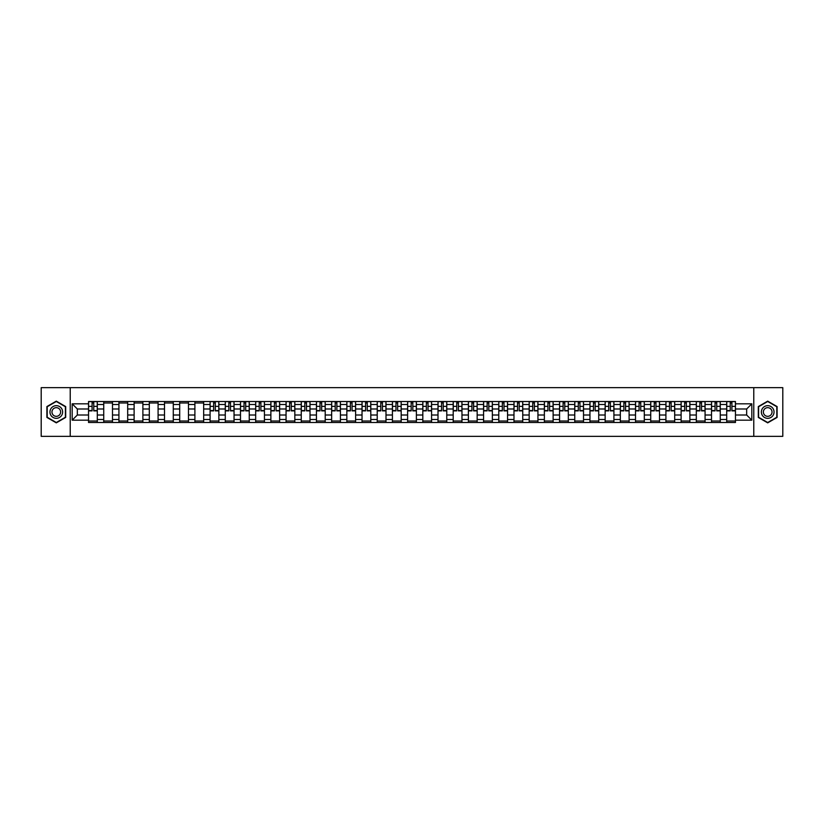 <?xml version="1.0" encoding="UTF-8"?>
<svg xmlns="http://www.w3.org/2000/svg" width="824" height="824" viewBox="0 0 824 824"><rect width="100%" height="100%" fill="white"/><g stroke="black" fill="none" stroke-linecap="round" stroke-linejoin="round"><path stroke-width="1.24" d="M753.775 436.349L782.8 436.349L782.8 387.651L41.2 387.651L41.2 436.349L753.775 436.349L753.775 387.651M103.731 422.475L103.731 404.502L97.304 404.502L97.304 422.475M97.304 404.502L97.304 401.525M103.731 404.502L103.731 401.525M112.497 401.525L112.497 422.475M118.924 422.475L118.924 401.525M127.689 401.525L127.689 422.475M134.116 422.475L134.116 401.525M142.882 401.525L142.882 422.475M149.309 422.475L149.309 401.525M158.084 401.525L158.084 422.475M164.512 422.475L164.512 401.525M173.277 401.525L173.277 422.475M179.704 422.475L179.704 401.525M188.469 401.525L188.469 422.475M194.897 422.475L194.897 401.525M203.662 401.525L203.662 422.475M210.089 422.475L210.089 401.525M218.854 401.525L218.854 422.475M225.282 422.475L225.282 401.525M234.047 401.525L234.047 422.475M240.484 422.475L240.484 401.525M249.25 401.525L249.25 422.475M255.677 422.475L255.677 401.525M264.442 401.525L264.442 422.475M270.869 422.475L270.869 401.525M279.635 401.525L279.635 422.475M286.062 422.475L286.062 401.525M294.827 401.525L294.827 422.475M301.254 422.475L301.254 401.525M310.02 401.525L310.02 422.475M316.447 422.475L316.447 401.525M325.212 401.525L325.212 422.475M331.65 422.475L331.65 401.525M340.415 401.525L340.415 422.475M346.842 422.475L346.842 401.525M355.608 401.525L355.608 422.475M362.035 422.475L362.035 401.525M370.8 401.525L370.8 422.475M377.227 422.475L377.227 401.525M385.993 401.525L385.993 422.475M392.42 422.475L392.42 401.525M401.185 401.525L401.185 422.475M407.612 422.475L407.612 401.525M416.388 401.525L416.388 422.475M422.815 422.475L422.815 401.525M431.58 401.525L431.58 422.475M438.007 422.475L438.007 401.525M446.773 401.525L446.773 422.475M453.2 422.475L453.2 401.525M461.965 401.525L461.965 422.475M468.392 422.475L468.392 401.525M477.158 401.525L477.158 422.475M483.585 422.475L483.585 401.525M492.35 401.525L492.35 422.475M498.788 422.475L498.788 401.525M507.553 401.525L507.553 422.475M513.98 422.475L513.98 401.525M522.746 401.525L522.746 422.475M529.173 422.475L529.173 401.525M537.938 401.525L537.938 422.475M544.365 422.475L544.365 401.525M553.131 401.525L553.131 422.475M559.558 422.475L559.558 401.525M568.323 401.525L568.323 422.475M574.75 422.475L574.75 401.525M583.516 401.525L583.516 422.475M589.953 422.475L589.953 401.525M598.718 401.525L598.718 422.475M605.146 422.475L605.146 401.525M613.911 401.525L613.911 422.475M620.338 422.475L620.338 401.525M629.103 401.525L629.103 422.475M635.531 422.475L635.531 401.525M644.296 401.525L644.296 422.475M650.723 422.475L650.723 401.525M659.488 401.525L659.488 422.475M665.916 422.475L665.916 401.525M674.691 401.525L674.691 422.475M681.118 422.475L681.118 401.525M689.884 401.525L689.884 422.475M696.311 422.475L696.311 401.525M705.076 401.525L705.076 422.475M711.503 422.475L711.503 401.525M720.269 401.525L720.269 422.475M726.696 422.475L726.696 401.525M726.696 415.018L720.269 415.018M711.503 415.018L705.076 415.018M696.311 415.018L689.884 415.018M681.118 415.018L674.691 415.018M665.916 415.018L659.488 415.018M650.723 415.018L644.296 415.018M635.531 415.018L629.103 415.018M620.338 415.018L613.911 415.018M605.146 415.018L598.718 415.018M589.953 415.018L583.516 415.018M574.75 415.018L568.323 415.018M559.558 415.018L553.131 415.018M544.365 415.018L537.938 415.018M529.173 415.018L522.746 415.018M513.98 415.018L507.553 415.018M498.788 415.018L492.35 415.018M483.585 415.018L477.158 415.018M468.392 415.018L461.965 415.018M453.2 415.018L446.773 415.018M438.007 415.018L431.58 415.018M422.815 415.018L416.388 415.018M407.612 415.018L401.185 415.018M392.42 415.018L385.993 415.018M377.227 415.018L370.8 415.018M362.035 415.018L355.608 415.018M346.842 415.018L340.415 415.018M331.65 415.018L325.212 415.018M316.447 415.018L310.02 415.018M301.254 415.018L294.827 415.018M286.062 415.018L279.635 415.018M270.869 415.018L264.442 415.018M255.677 415.018L249.25 415.018M240.484 415.018L234.047 415.018M225.282 415.018L218.854 415.018M210.089 415.018L203.662 415.018M194.897 415.018L188.469 415.018M179.704 415.018L173.277 415.018M164.512 415.018L158.084 415.018M149.309 415.018L142.882 415.018M134.116 415.018L127.689 415.018M118.924 415.018L112.497 415.018M103.731 415.018L97.304 415.018M726.696 408.982L720.269 408.982M711.503 408.982L705.076 408.982M696.311 408.982L689.884 408.982M681.118 408.982L674.691 408.982M665.916 408.982L659.488 408.982M650.723 408.982L644.296 408.982M635.531 408.982L629.103 408.982M620.338 408.982L613.911 408.982M605.146 408.982L598.718 408.982M589.953 408.982L583.516 408.982M574.75 408.982L568.323 408.982M559.558 408.982L553.131 408.982M544.365 408.982L537.938 408.982M529.173 408.982L522.746 408.982M513.98 408.982L507.553 408.982M498.788 408.982L492.35 408.982M483.585 408.982L477.158 408.982M468.392 408.982L461.965 408.982M453.2 408.982L446.773 408.982M438.007 408.982L431.58 408.982M422.815 408.982L416.388 408.982M407.612 408.982L401.185 408.982M392.42 408.982L385.993 408.982M377.227 408.982L370.8 408.982M362.035 408.982L355.608 408.982M346.842 408.982L340.415 408.982M331.65 408.982L325.212 408.982M316.447 408.982L310.02 408.982M301.254 408.982L294.827 408.982M286.062 408.982L279.635 408.982M270.869 408.982L264.442 408.982M255.677 408.982L249.25 408.982M240.484 408.982L234.047 408.982M225.282 408.982L218.854 408.982M210.089 408.982L203.662 408.982M194.897 408.982L188.469 408.982M179.704 408.982L173.277 408.982M164.512 408.982L158.084 408.982M149.309 408.982L142.882 408.982M134.116 408.982L127.689 408.982M118.924 408.982L112.497 408.982M103.731 408.982L97.304 408.982M77.332 415.018L88.539 415.018L88.539 408.982L77.332 408.982L77.332 415.018L72.172 420.178L72.172 403.822L88.539 403.822L88.539 408.982M735.461 408.982L735.461 415.018L746.668 415.018L746.668 408.982L735.461 408.982L735.461 401.525L88.539 401.525L88.539 403.822M735.461 403.822L751.828 403.822L751.828 420.178L735.461 420.178L735.461 415.018M88.539 415.018L88.539 422.475L735.461 422.475L735.461 420.178M88.539 420.178L72.172 420.178M70.225 436.349L70.225 387.651M65.693 406.572L56.3 401.144L46.896 406.572L46.896 417.428L56.3 422.856L65.693 417.428L65.693 406.572M777.104 406.572L767.7 401.144L758.307 406.572L758.307 417.428L767.7 422.856L777.104 417.428L777.104 406.572M97.304 421.012L88.539 421.012M92.092 402.988L93.751 402.988M112.497 421.012L103.731 421.012M103.731 402.988L112.497 402.988M127.689 421.012L118.924 421.012M118.924 402.988L127.689 402.988M142.882 421.012L134.116 421.012M134.116 402.988L142.882 402.988M158.084 421.012L149.309 421.012M149.309 402.988L158.084 402.988M173.277 421.012L164.512 421.012M164.512 402.988L173.277 402.988M188.469 421.012L179.704 421.012M179.704 402.988L188.469 402.988M203.662 421.012L194.897 421.012M194.897 402.988L203.662 402.988M218.854 421.012L210.089 421.012M213.643 402.988L215.301 402.988M234.047 421.012L225.282 421.012M228.835 402.988L230.493 402.988M249.25 421.012L240.484 421.012M244.038 402.988L245.686 402.988M264.442 421.012L255.677 421.012M259.23 402.988L260.889 402.988M279.635 421.012L270.869 421.012M274.423 402.988L276.081 402.988M294.827 421.012L286.062 421.012M289.615 402.988L291.274 402.988M310.02 421.012L301.254 421.012M304.808 402.988L306.466 402.988M325.212 421.012L316.447 421.012M320.011 402.988L321.659 402.988M340.415 421.012L331.65 421.012M335.203 402.988L336.851 402.988M355.608 421.012L346.842 421.012M350.396 402.988L352.054 402.988M370.8 421.012L362.035 421.012M365.588 402.988L367.247 402.988M385.993 421.012L377.227 421.012M380.781 402.988L382.439 402.988M401.185 421.012L392.42 421.012M395.973 402.988L397.632 402.988M416.388 421.012L407.612 421.012M411.176 402.988L412.824 402.988M431.58 421.012L422.815 421.012M426.368 402.988L428.027 402.988M446.773 421.012L438.007 421.012M441.561 402.988L443.219 402.988M461.965 421.012L453.2 421.012M456.753 402.988L458.412 402.988M477.158 421.012L468.392 421.012M471.946 402.988L473.604 402.988M492.35 421.012L483.585 421.012M487.149 402.988L488.797 402.988M507.553 421.012L498.788 421.012M502.341 402.988L503.989 402.988M522.746 421.012L513.98 421.012M517.534 402.988L519.192 402.988M537.938 421.012L529.173 421.012M532.726 402.988L534.385 402.988M553.131 421.012L544.365 421.012M547.919 402.988L549.577 402.988M568.323 421.012L559.558 421.012M563.111 402.988L564.77 402.988M583.516 421.012L574.75 421.012M578.314 402.988L579.962 402.988M598.718 421.012L589.953 421.012M593.507 402.988L595.165 402.988M613.911 421.012L605.146 421.012M608.699 402.988L610.357 402.988M629.103 421.012L620.338 421.012M623.892 402.988L625.55 402.988M644.296 421.012L635.531 421.012M639.084 402.988L640.742 402.988M659.488 421.012L650.723 421.012M654.277 402.988L655.935 402.988M674.691 421.012L665.916 421.012M669.479 402.988L671.127 402.988M689.884 421.012L681.118 421.012M684.672 402.988L686.33 402.988M705.076 421.012L696.311 421.012M699.864 402.988L701.523 402.988M720.269 421.012L711.503 421.012M715.057 402.988L716.715 402.988M735.461 421.012L726.696 421.012M730.249 402.988L731.908 402.988M72.172 403.822L77.332 408.982M746.668 415.018L751.828 420.178M746.668 408.982L751.828 403.822M93.751 410.877L93.751 401.628L97.253 401.628L97.253 410.877L93.751 410.877M92.092 402.895L93.751 402.895M95.162 401.628L88.58 401.628L88.58 410.877L92.092 410.877L92.092 401.628L90.681 401.628M50.81 415.162A6.335 6.335 0 0 0 59.462 417.48A6.335 6.335 0 0 0 61.779 408.838A6.335 6.335 0 0 0 53.127 406.52A6.335 6.335 0 0 0 50.81 415.162M52.54 414.163A4.336 4.336 0 0 0 58.463 415.749A4.336 4.336 0 0 0 60.049 409.837A4.336 4.336 0 0 0 54.127 408.251A4.336 4.336 0 0 0 52.54 414.163M56.3 401.484L65.405 406.747L65.405 417.253L56.3 422.516L47.195 417.253L47.195 406.747L56.3 401.484M762.221 415.162A6.335 6.335 0 0 0 770.873 417.48A6.335 6.335 0 0 0 773.19 408.838A6.335 6.335 0 0 0 764.538 406.52A6.335 6.335 0 0 0 762.221 415.162M763.951 414.163A4.336 4.336 0 0 0 769.874 415.749A4.336 4.336 0 0 0 771.46 409.837A4.336 4.336 0 0 0 765.537 408.251A4.336 4.336 0 0 0 763.951 414.163M767.7 401.484L776.805 406.747L776.805 417.253L767.7 422.516L758.595 417.253L758.595 406.747L767.7 401.484M215.301 410.877L215.301 401.628L218.803 401.628L218.803 410.877L215.301 410.877M213.643 402.895L215.301 402.895M216.712 401.628L210.141 401.628L210.141 410.877L213.643 410.877L213.643 401.628L212.232 401.628M230.493 410.877L230.493 401.628L234.006 401.628L234.006 410.877L230.493 410.877M228.835 402.895L230.493 402.895M231.905 401.628L225.333 401.628L225.333 410.877L228.835 410.877L228.835 401.628L227.424 401.628M245.686 410.877L245.686 401.628L249.198 401.628L249.198 410.877L245.686 410.877M244.038 402.895L245.686 402.895M247.107 401.628L240.526 401.628L240.526 410.877L244.038 410.877L244.038 401.628L242.627 401.628M260.889 410.877L260.889 401.628L264.391 401.628L264.391 410.877L260.889 410.877M259.23 402.895L260.889 402.895M262.3 401.628L255.718 401.628L255.718 410.877L259.23 410.877L259.23 401.628L257.819 401.628M276.081 410.877L276.081 401.628L279.583 401.628L279.583 410.877L276.081 410.877M274.423 402.895L276.081 402.895M277.492 401.628L270.921 401.628L270.921 410.877L274.423 410.877L274.423 401.628L273.012 401.628M291.274 410.877L291.274 401.628L294.776 401.628L294.776 410.877L291.274 410.877M289.615 402.895L291.274 402.895M292.685 401.628L286.113 401.628L286.113 410.877L289.615 410.877L289.615 401.628L288.204 401.628M306.466 410.877L306.466 401.628L309.978 401.628L309.978 410.877L306.466 410.877M304.808 402.895L306.466 402.895M307.877 401.628L301.306 401.628L301.306 410.877L304.808 410.877L304.808 401.628L303.397 401.628M321.659 410.877L321.659 401.628L325.171 401.628L325.171 410.877L321.659 410.877M320.011 402.895L321.659 402.895M323.07 401.628L316.498 401.628L316.498 410.877L320.011 410.877L320.011 401.628L318.589 401.628M336.851 410.877L336.851 401.628L340.363 401.628L340.363 410.877L336.851 410.877M335.203 402.895L336.851 402.895M338.273 401.628L331.691 401.628L331.691 410.877L335.203 410.877L335.203 401.628L333.792 401.628M352.054 410.877L352.054 401.628L355.556 401.628L355.556 410.877L352.054 410.877M350.396 402.895L352.054 402.895M353.465 401.628L346.883 401.628L346.883 410.877L350.396 410.877L350.396 401.628L348.985 401.628M367.247 410.877L367.247 401.628L370.748 401.628L370.748 410.877L367.247 410.877M365.588 402.895L367.247 402.895M368.658 401.628L362.086 401.628L362.086 410.877L365.588 410.877L365.588 401.628L364.177 401.628M382.439 410.877L382.439 401.628L385.941 401.628L385.941 410.877L382.439 410.877M380.781 402.895L382.439 402.895M383.85 401.628L377.279 401.628L377.279 410.877L380.781 410.877L380.781 401.628L379.37 401.628M397.632 410.877L397.632 401.628L401.144 401.628L401.144 410.877L397.632 410.877M395.973 402.895L397.632 402.895M399.043 401.628L392.471 401.628L392.471 410.877L395.973 410.877L395.973 401.628L394.562 401.628M412.824 410.877L412.824 401.628L416.336 401.628L416.336 410.877L412.824 410.877M411.176 402.895L412.824 402.895M414.235 401.628L407.664 401.628L407.664 410.877L411.176 410.877L411.176 401.628L409.765 401.628M428.027 410.877L428.027 401.628L431.529 401.628L431.529 410.877L428.027 410.877M426.368 402.895L428.027 402.895M429.438 401.628L422.856 401.628L422.856 410.877L426.368 410.877L426.368 401.628L424.957 401.628M443.219 410.877L443.219 401.628L446.721 401.628L446.721 410.877L443.219 410.877M441.561 402.895L443.219 402.895M444.63 401.628L438.059 401.628L438.059 410.877L441.561 410.877L441.561 401.628L440.15 401.628M458.412 410.877L458.412 401.628L461.914 401.628L461.914 410.877L458.412 410.877M456.753 402.895L458.412 402.895M459.823 401.628L453.252 401.628L453.252 410.877L456.753 410.877L456.753 401.628L455.342 401.628M473.604 410.877L473.604 401.628L477.117 401.628L477.117 410.877L473.604 410.877M471.946 402.895L473.604 402.895M475.015 401.628L468.444 401.628L468.444 410.877L471.946 410.877L471.946 401.628L470.535 401.628M488.797 410.877L488.797 401.628L492.309 401.628L492.309 410.877L488.797 410.877M487.149 402.895L488.797 402.895M490.208 401.628L483.637 401.628L483.637 410.877L487.149 410.877L487.149 401.628L485.727 401.628M503.989 410.877L503.989 401.628L507.502 401.628L507.502 410.877L503.989 410.877M502.341 402.895L503.989 402.895M505.411 401.628L498.829 401.628L498.829 410.877L502.341 410.877L502.341 401.628L500.93 401.628M519.192 410.877L519.192 401.628L522.694 401.628L522.694 410.877L519.192 410.877M517.534 402.895L519.192 402.895M520.603 401.628L514.022 401.628L514.022 410.877L517.534 410.877L517.534 401.628L516.123 401.628M534.385 410.877L534.385 401.628L537.887 401.628L537.887 410.877L534.385 410.877M532.726 402.895L534.385 402.895M535.796 401.628L529.224 401.628L529.224 410.877L532.726 410.877L532.726 401.628L531.315 401.628M549.577 410.877L549.577 401.628L553.079 401.628L553.079 410.877L549.577 410.877M547.919 402.895L549.577 402.895M550.988 401.628L544.417 401.628L544.417 410.877L547.919 410.877L547.919 401.628L546.508 401.628M564.77 410.877L564.77 401.628L568.282 401.628L568.282 410.877L564.77 410.877M563.111 402.895L564.77 402.895M566.181 401.628L559.609 401.628L559.609 410.877L563.111 410.877L563.111 401.628L561.7 401.628M579.962 410.877L579.962 401.628L583.474 401.628L583.474 410.877L579.962 410.877M578.314 402.895L579.962 402.895M581.373 401.628L574.802 401.628L574.802 410.877L578.314 410.877L578.314 401.628L576.893 401.628M595.165 410.877L595.165 401.628L598.667 401.628L598.667 410.877L595.165 410.877M593.507 402.895L595.165 402.895M596.576 401.628L589.994 401.628L589.994 410.877L593.507 410.877L593.507 401.628L592.096 401.628M610.357 410.877L610.357 401.628L613.859 401.628L613.859 410.877L610.357 410.877M608.699 402.895L610.357 402.895M611.769 401.628L605.197 401.628L605.197 410.877L608.699 410.877L608.699 401.628L607.288 401.628M625.55 410.877L625.55 401.628L629.052 401.628L629.052 410.877L625.55 410.877M623.892 402.895L625.55 402.895M626.961 401.628L620.39 401.628L620.39 410.877L623.892 410.877L623.892 401.628L622.481 401.628M640.742 410.877L640.742 401.628L644.244 401.628L644.244 410.877L640.742 410.877M639.084 402.895L640.742 402.895M642.154 401.628L635.582 401.628L635.582 410.877L639.084 410.877L639.084 401.628L637.673 401.628M655.935 410.877L655.935 401.628L659.447 401.628L659.447 410.877L655.935 410.877M654.277 402.895L655.935 402.895M657.346 401.628L650.775 401.628L650.775 410.877L654.277 410.877L654.277 401.628L652.865 401.628M671.127 410.877L671.127 401.628L674.64 401.628L674.64 410.877L671.127 410.877M669.479 402.895L671.127 402.895M672.549 401.628L665.967 401.628L665.967 410.877L669.479 410.877L669.479 401.628L668.068 401.628M686.33 410.877L686.33 401.628L689.832 401.628L689.832 410.877L686.33 410.877M684.672 402.895L686.33 402.895M687.741 401.628L681.16 401.628L681.16 410.877L684.672 410.877L684.672 401.628L683.261 401.628M701.523 410.877L701.523 401.628L705.025 401.628L705.025 410.877L701.523 410.877M699.864 402.895L701.523 402.895M702.934 401.628L696.362 401.628L696.362 410.877L699.864 410.877L699.864 401.628L698.453 401.628M716.715 410.877L716.715 401.628L720.217 401.628L720.217 410.877L716.715 410.877M715.057 402.895L716.715 402.895M718.126 401.628L711.555 401.628L711.555 410.877L715.057 410.877L715.057 401.628L713.646 401.628M731.908 410.877L731.908 401.628L735.42 401.628L735.42 410.877L731.908 410.877M730.249 402.895L731.908 402.895M733.319 401.628L726.747 401.628L726.747 410.877L730.249 410.877L730.249 401.628L728.838 401.628M711.503 404.502L705.076 404.502M696.311 404.502L689.884 404.502M681.118 404.502L674.691 404.502M665.916 404.502L659.488 404.502M650.723 404.502L644.296 404.502M635.531 404.502L629.103 404.502M620.338 404.502L613.911 404.502M605.146 404.502L598.718 404.502M589.953 404.502L583.516 404.502M574.75 404.502L568.323 404.502M559.558 404.502L553.131 404.502M544.365 404.502L537.938 404.502M529.173 404.502L522.746 404.502M513.98 404.502L507.553 404.502M498.788 404.502L492.35 404.502M483.585 404.502L477.158 404.502M468.392 404.502L461.965 404.502M453.2 404.502L446.773 404.502M438.007 404.502L431.58 404.502M422.815 404.502L416.388 404.502M407.612 404.502L401.185 404.502M392.42 404.502L385.993 404.502M377.227 404.502L370.8 404.502M362.035 404.502L355.608 404.502M346.842 404.502L340.415 404.502M331.65 404.502L325.212 404.502M316.447 404.502L310.02 404.502M301.254 404.502L294.827 404.502M286.062 404.502L279.635 404.502M270.869 404.502L264.442 404.502M255.677 404.502L249.25 404.502M240.484 404.502L234.047 404.502M225.282 404.502L218.854 404.502M210.089 404.502L203.662 404.502M194.897 404.502L188.469 404.502M179.704 404.502L173.277 404.502M164.512 404.502L158.084 404.502M149.309 404.502L142.882 404.502M134.116 404.502L127.689 404.502M118.924 404.502L112.497 404.502M726.696 404.502L720.269 404.502M711.503 419.498L705.076 419.498M696.311 419.498L689.884 419.498M681.118 419.498L674.691 419.498M665.916 419.498L659.488 419.498M650.723 419.498L644.296 419.498M635.531 419.498L629.103 419.498M620.338 419.498L613.911 419.498M605.146 419.498L598.718 419.498M589.953 419.498L583.516 419.498M574.75 419.498L568.323 419.498M559.558 419.498L553.131 419.498M544.365 419.498L537.938 419.498M529.173 419.498L522.746 419.498M513.98 419.498L507.553 419.498M498.788 419.498L492.35 419.498M483.585 419.498L477.158 419.498M468.392 419.498L461.965 419.498M453.2 419.498L446.773 419.498M438.007 419.498L431.58 419.498M422.815 419.498L416.388 419.498M407.612 419.498L401.185 419.498M392.42 419.498L385.993 419.498M377.227 419.498L370.8 419.498M362.035 419.498L355.608 419.498M346.842 419.498L340.415 419.498M331.65 419.498L325.212 419.498M316.447 419.498L310.02 419.498M301.254 419.498L294.827 419.498M286.062 419.498L279.635 419.498M270.869 419.498L264.442 419.498M255.677 419.498L249.25 419.498M240.484 419.498L234.047 419.498M225.282 419.498L218.854 419.498M210.089 419.498L203.662 419.498M194.897 419.498L188.469 419.498M179.704 419.498L173.277 419.498M164.512 419.498L158.084 419.498M149.309 419.498L142.882 419.498M134.116 419.498L127.689 419.498M118.924 419.498L112.497 419.498M103.731 419.498L97.304 419.498M726.696 419.498L720.269 419.498M93.751 410.548L97.253 410.548M93.751 406.356L97.253 406.356M88.58 410.548L92.092 410.548M88.58 406.356L92.092 406.356M215.301 410.548L218.803 410.548M215.301 406.356L218.803 406.356M210.141 410.548L213.643 410.548M210.141 406.356L213.643 406.356M230.493 410.548L234.006 410.548M230.493 406.356L234.006 406.356M225.333 410.548L228.835 410.548M225.333 406.356L228.835 406.356M245.686 410.548L249.198 410.548M245.686 406.356L249.198 406.356M240.526 410.548L244.038 410.548M240.526 406.356L244.038 406.356M260.889 410.548L264.391 410.548M260.889 406.356L264.391 406.356M255.718 410.548L259.23 410.548M255.718 406.356L259.23 406.356M276.081 410.548L279.583 410.548M276.081 406.356L279.583 406.356M270.921 410.548L274.423 410.548M270.921 406.356L274.423 406.356M291.274 410.548L294.776 410.548M291.274 406.356L294.776 406.356M286.113 410.548L289.615 410.548M286.113 406.356L289.615 406.356M306.466 410.548L309.978 410.548M306.466 406.356L309.978 406.356M301.306 410.548L304.808 410.548M301.306 406.356L304.808 406.356M321.659 410.548L325.171 410.548M321.659 406.356L325.171 406.356M316.498 410.548L320.011 410.548M316.498 406.356L320.011 406.356M336.851 410.548L340.363 410.548M336.851 406.356L340.363 406.356M331.691 410.548L335.203 410.548M331.691 406.356L335.203 406.356M352.054 410.548L355.556 410.548M352.054 406.356L355.556 406.356M346.883 410.548L350.396 410.548M346.883 406.356L350.396 406.356M367.247 410.548L370.748 410.548M367.247 406.356L370.748 406.356M362.086 410.548L365.588 410.548M362.086 406.356L365.588 406.356M382.439 410.548L385.941 410.548M382.439 406.356L385.941 406.356M377.279 410.548L380.781 410.548M377.279 406.356L380.781 406.356M397.632 410.548L401.144 410.548M397.632 406.356L401.144 406.356M392.471 410.548L395.973 410.548M392.471 406.356L395.973 406.356M412.824 410.548L416.336 410.548M412.824 406.356L416.336 406.356M407.664 410.548L411.176 410.548M407.664 406.356L411.176 406.356M428.027 410.548L431.529 410.548M428.027 406.356L431.529 406.356M422.856 410.548L426.368 410.548M422.856 406.356L426.368 406.356M443.219 410.548L446.721 410.548M443.219 406.356L446.721 406.356M438.059 410.548L441.561 410.548M438.059 406.356L441.561 406.356M458.412 410.548L461.914 410.548M458.412 406.356L461.914 406.356M453.252 410.548L456.753 410.548M453.252 406.356L456.753 406.356M473.604 410.548L477.117 410.548M473.604 406.356L477.117 406.356M468.444 410.548L471.946 410.548M468.444 406.356L471.946 406.356M488.797 410.548L492.309 410.548M488.797 406.356L492.309 406.356M483.637 410.548L487.149 410.548M483.637 406.356L487.149 406.356M503.989 410.548L507.502 410.548M503.989 406.356L507.502 406.356M498.829 410.548L502.341 410.548M498.829 406.356L502.341 406.356M519.192 410.548L522.694 410.548M519.192 406.356L522.694 406.356M514.022 410.548L517.534 410.548M514.022 406.356L517.534 406.356M534.385 410.548L537.887 410.548M534.385 406.356L537.887 406.356M529.224 410.548L532.726 410.548M529.224 406.356L532.726 406.356M549.577 410.548L553.079 410.548M549.577 406.356L553.079 406.356M544.417 410.548L547.919 410.548M544.417 406.356L547.919 406.356M564.77 410.548L568.282 410.548M564.77 406.356L568.282 406.356M559.609 410.548L563.111 410.548M559.609 406.356L563.111 406.356M579.962 410.548L583.474 410.548M579.962 406.356L583.474 406.356M574.802 410.548L578.314 410.548M574.802 406.356L578.314 406.356M595.165 410.548L598.667 410.548M595.165 406.356L598.667 406.356M589.994 410.548L593.507 410.548M589.994 406.356L593.507 406.356M610.357 410.548L613.859 410.548M610.357 406.356L613.859 406.356M605.197 410.548L608.699 410.548M605.197 406.356L608.699 406.356M625.55 410.548L629.052 410.548M625.55 406.356L629.052 406.356M620.39 410.548L623.892 410.548M620.39 406.356L623.892 406.356M640.742 410.548L644.244 410.548M640.742 406.356L644.244 406.356M635.582 410.548L639.084 410.548M635.582 406.356L639.084 406.356M655.935 410.548L659.447 410.548M655.935 406.356L659.447 406.356M650.775 410.548L654.277 410.548M650.775 406.356L654.277 406.356M671.127 410.548L674.64 410.548M671.127 406.356L674.64 406.356M665.967 410.548L669.479 410.548M665.967 406.356L669.479 406.356M686.33 410.548L689.832 410.548M686.33 406.356L689.832 406.356M681.16 410.548L684.672 410.548M681.16 406.356L684.672 406.356M701.523 410.548L705.025 410.548M701.523 406.356L705.025 406.356M696.362 410.548L699.864 410.548M696.362 406.356L699.864 406.356M716.715 410.548L720.217 410.548M716.715 406.356L720.217 406.356M711.555 410.548L715.057 410.548M711.555 406.356L715.057 406.356M731.908 410.548L735.42 410.548M731.908 406.356L735.42 406.356M726.747 410.548L730.249 410.548M726.747 406.356L730.249 406.356"/></g></svg>
